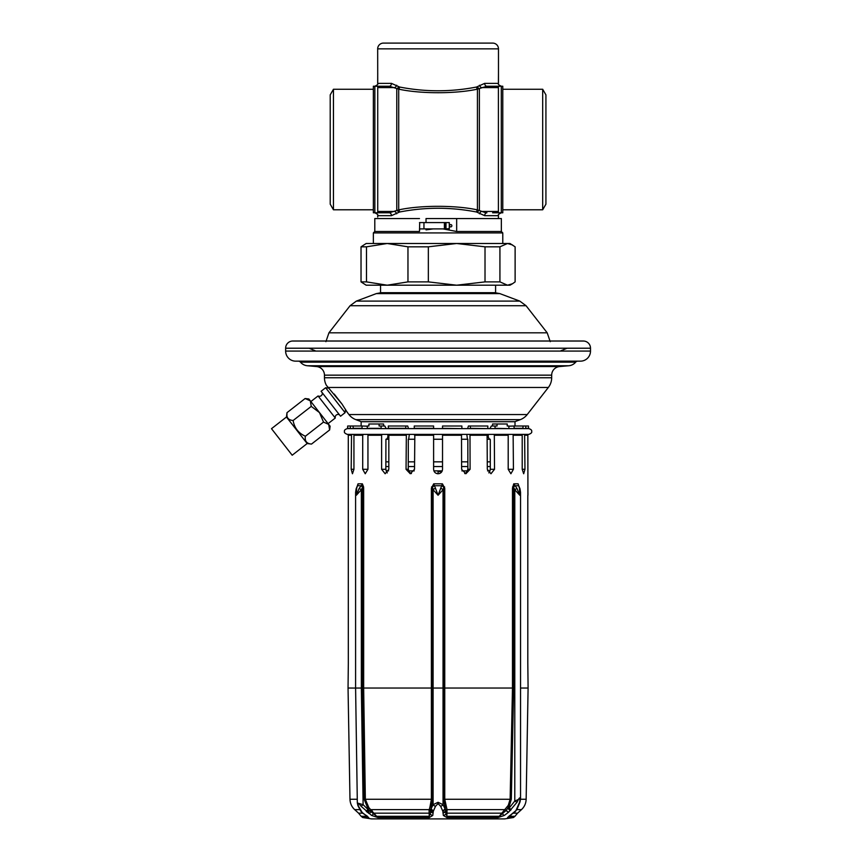 <?xml version="1.0" encoding="UTF-8"?>
<svg xmlns="http://www.w3.org/2000/svg" width="862" height="862" viewBox="0 0 862 862"><rect width="100%" height="100%" fill="white"/><g stroke="black" fill="none" stroke-linecap="round" stroke-linejoin="round"><path stroke-width="1.29" d="M339.434 414.784A2.877 2.877 0 0 0 335.275 418.027L318.067 395.96A2.877 2.877 0 0 0 322.226 392.716M310.88 401.552L318.067 395.96M328.099 423.63L335.275 418.027M305.126 398.524L308.876 398.987L310.298 400.808L305.126 398.524L287.003 412.661L286.927 415.387M305.385 436.226L323.509 422.089L328.681 424.373L330.103 426.194L329.64 429.944L328.681 424.373L310.298 400.808L311.257 406.379L293.123 420.516C288.264 420.096 286.216 417.477 287.003 412.661L286.464 417.014L307.152 443.542L311.505 444.081C306.635 443.671 304.598 441.053 305.385 436.226C298.467 433.198 294.384 427.961 293.123 420.516M311.505 444.081L329.64 429.944M323.509 422.089L319.49 412.596L311.257 406.379M328.681 424.373L329.51 426.087M307.152 443.542L292.186 455.222L271.498 428.683L286.464 417.014M575.676 362.148L300.461 362.148A2.877 2.877 0 0 0 298.284 361.156L577.852 361.156A2.877 2.877 0 0 0 575.676 362.148A10.064 10.064 0 0 1 568.704 365.757L559.557 366.555A8.631 8.631 0 0 0 551.68 375.153L551.68 377.75A15.818 15.818 90 0 1 548.329 387.469L527.21 414.568A15.818 15.818 90 0 1 520.292 419.643L514.84 421.701M520.292 419.643L355.844 419.643L361.297 421.701M355.844 419.643A15.818 15.818 -90 0 1 348.938 414.568L347.214 412.241M548.329 387.469L328.207 387.469L326.396 385.325L342.02 404.073L347.451 412.672M342.02 404.073L334.208 394.053M347.041 411.939L346.718 411.389M326.396 385.325A15.818 15.818 0 0 1 324.457 377.75L324.457 375.153A8.631 8.631 0 0 0 316.58 366.555L307.432 365.757A10.064 10.064 0 0 1 300.461 362.148M580.438 361.156L295.698 361.156A10.064 10.064 0 0 1 285.634 351.082L285.634 348.216A7.187 7.187 0 0 1 292.821 341.018L583.315 341.018A7.187 7.187 0 0 1 590.502 348.216L590.502 351.082A10.064 10.064 0 0 1 580.438 361.156M495.596 285.203L495.596 292.681L380.541 292.681L380.541 285.203M396.38 285.203L366.167 285.203L361.027 281.885L366.479 281.885L387.221 285.203L456.677 285.203L428.349 281.885L407.963 281.885L387.221 285.203M507.524 285.203L456.677 285.203L485.015 281.885L499.928 281.885L507.524 285.203L509.97 285.203L512.513 283.738L507.524 285.203M512.513 283.738L515.12 281.885L515.12 246.823L509.97 243.493L456.677 243.493L428.349 246.823L407.963 246.823L387.221 243.493L366.479 246.823L366.479 281.885M407.963 246.823L407.963 281.885M366.479 246.823L361.027 246.823L361.027 281.885M361.027 246.823L366.167 243.493L502.783 243.493L502.783 232.923L373.354 232.923L373.354 243.493M512.513 244.959L507.524 243.493L499.928 246.823L499.928 281.885M499.928 246.823L485.015 246.823L485.015 281.885M428.349 246.823L428.349 281.885M485.015 246.823L456.677 243.493M501.35 231.49L456.666 231.49L456.666 218.549L501.35 218.549L501.35 231.49L502.783 232.923M419.697 222.579L419.482 231.49L374.798 231.49L373.354 232.923M419.482 218.549L374.798 218.549L374.798 231.49M419.697 228.904L419.482 231.49M443.046 228.904L456.666 231.49M426.022 228.904L426.022 229.885L433.09 228.904M456.666 218.549L426.022 218.549L426.022 222.579M498.408 217.052L498.408 218.549L498.473 215.672L484.681 215.672L476.567 212.02C450.901 207.009 425.235 207.009 399.569 212.02L391.456 215.672L377.675 215.672C378.396 214.972 377.437 214.013 374.798 212.795M377.728 217.052L377.675 215.672M419.482 222.579L449.285 222.579L449.285 228.904L419.482 228.904M451.871 225.736A1.153 1.153 0 0 0 450.718 224.583A1.153 1.153 0 0 0 449.565 225.736A1.153 1.153 0 0 0 450.718 226.889A1.153 1.153 0 0 0 451.871 225.736M445.794 228.904L449.285 228.613M445.999 228.613L445.999 222.579M423.953 222.579L423.953 228.904M485.618 212.709L477.429 209.886C455.686 205.134 420.451 205.134 398.707 209.886L389.236 212.795A2.877 2.22 -90 0 1 391.456 215.672M390.615 87.59L377.728 87.59L377.728 86.243L373.354 86.243L373.354 212.795L389.236 212.795A2.877 2.22 90 0 1 390.583 213.377M377.675 48.854L498.473 48.854A5.754 5.754 0 0 0 492.719 43.1L383.418 43.1A5.754 5.754 0 0 0 377.675 48.854L377.728 81.987M498.473 48.854L498.473 83.366L484.681 83.366L476.567 87.019C450.891 92.029 425.225 92.029 399.569 87.019L391.456 83.366A2.877 2.22 -90 0 1 389.236 86.243L382.383 86.243M498.473 73.302L498.408 81.987M390.615 85.629A2.877 2.22 90 0 1 389.247 86.243L390.615 86.34M377.728 73.345L377.675 83.366C378.396 84.067 377.437 85.026 374.798 86.243M484.681 83.366A2.877 2.22 -90 0 0 486.901 86.243L477.429 89.152C455.686 93.904 420.44 93.904 398.707 89.152L389.236 86.243L377.728 86.243M479.434 85.252A2.877 1.767 -124 0 0 481.405 87.59L498.408 87.59L498.408 212.795L492.611 212.795M486.901 212.795A2.877 2.22 -90 0 0 484.681 215.672M498.408 212.795L502.783 212.795L502.783 86.243L498.408 86.243L498.408 87.59M498.408 211.449L481.405 211.449A2.877 1.767 -56 0 0 479.434 213.787M396.703 85.252A2.877 1.767 -56 0 1 394.731 87.59L377.728 87.59L377.728 211.449L394.731 211.449A2.877 1.767 -124 0 1 396.703 213.787M377.728 212.795L377.728 211.449M333.454 89.249L333.454 209.789L330.211 204.165L330.211 94.874L333.454 89.249L373.354 89.249M373.354 209.789L333.454 209.789M542.683 209.789L542.683 89.249L545.926 94.874L545.926 204.165L542.683 209.789L502.783 209.789M542.683 89.249L502.783 89.249M486.901 86.243L498.408 86.243M345.091 412.682L340.555 416.217L321.106 391.273L325.642 387.738L345.091 412.682L345.5 409.364M325.642 387.738L328.842 388.137M348.323 663.374L348.291 435.256L352.138 434.383M523.999 434.383L527.846 435.256L527.921 494.228M351.179 469.294L353.937 469.294L352.45 473.755L351.179 469.294L351.524 434.728M385.842 461.838L388.827 461.838M408.265 461.838L414.525 461.838M433.608 461.838L442.529 461.838M461.612 461.838L467.872 461.838M487.31 461.838L490.295 461.838M488.851 472.915L490.295 469.294L490.295 440.396L490.209 439.243L487.31 439.243M464.726 473.583L466.159 472.893L467.872 469.294L467.829 439.243L461.612 439.243M433.608 439.243L442.529 439.243M414.837 434.383L414.525 469.294L410.247 473.755L406.045 469.294L408.265 469.294L408.319 439.243L414.525 439.243M389.419 434.383L388.827 435.256L388.827 469.294L385.152 473.755L381.607 469.294L385.842 469.294L385.928 439.243L388.827 439.243M347.591 428.629L347.321 428.629C345.112 429.298 344.153 430.257 344.444 431.506C344.035 432.508 344.994 433.467 347.321 434.383L348.668 434.728M508.892 426.173L514.129 426.011L514.064 428.629L522.954 428.629L523.029 426.011L528.449 426.011L528.611 428.629L522.889 428.629M514.064 428.629L508.774 428.629M508.892 428.339L508.892 426.011L507.222 426.011L507.222 423.996L497.051 423.996L497.051 426.011L495.036 426.011L495.036 428.339L508.828 428.629L487.741 428.629M467.678 428.629L468.4 426.011L470.361 426.011L470.361 428.339L487.773 428.629L461.838 428.629M461.881 428.339L461.881 426.011L442.529 426.011L442.529 428.339L461.86 428.629L367.309 428.629L367.244 426.011L368.914 426.011L368.914 423.996L379.086 423.996L379.086 426.011L381.101 426.011L381.155 428.629M367.363 428.629L353.183 428.629L353.108 426.011L362.008 426.011L362.072 428.629M353.248 428.629L347.526 428.629L347.688 426.011L350.36 426.011L350.435 428.629M442.529 434.383L442.529 469.294C442.26 472.01 440.773 473.497 438.068 473.755C435.364 473.497 433.877 472.01 433.608 469.294L433.608 434.383M406.045 469.294L406.358 434.383M381.607 469.294L381.607 435.256L382.211 434.383M367.945 469.294L365.24 473.755L362.708 469.294L367.945 469.294L367.945 435.256L381.834 434.728M362.708 469.294L362.708 435.256L363.527 434.383M353.937 469.294L353.937 435.256L363.01 434.728M357.277 799.257L349.983 799.257L348.043 688.038L355.597 688.059L355.597 492.331L356.372 495.241L356.642 488.355L358.021 483.819L357.816 485.726L361.264 485.726L359.195 488.355L356.372 495.241L361.35 489.735L359.195 488.355M357.04 486.911L358.021 483.819L362.374 483.819L361.264 485.726L362.622 487.149L362.374 483.819L363.581 486.911L362.622 487.149L361.35 489.735L361.35 688.048L362.471 688.038L362.471 488.258L363.656 488.258L363.581 486.911M372.298 810.959L371.059 811.724L376.662 816.303L368.807 807.543L365.348 799.257L363.656 688.038L431.388 688.038L431.388 488.258L433.715 483.819L442.421 483.819L438.068 495.241L433.09 489.735A2.877 1.347 -17.7 0 1 435.504 488.355L433.715 483.819L432.519 487.149L431.528 486.911M348.334 662.727L348.043 688.038M348.334 496.771L348.323 496.156M377.922 817.542A2.877 2.295 90 0 1 376.662 816.303L429.104 816.303L430.267 813.803L432.519 799.268L432.53 688.038L433.09 688.048L433.09 489.735L432.519 487.149A2.877 1.799 -27.5 0 1 434.631 485.726L441.506 485.726A2.877 1.799 -152.5 0 1 443.618 487.149L443.607 488.258L444.749 488.258L444.749 799.257L447.033 809.644L446.85 817.542L497.988 817.542L504.313 815.452L508.666 812.144L517.006 802.274C519.861 796.391 520.713 796.391 519.57 802.274L515.929 810.571L507.556 817.542L513.396 817.542L504.658 818.9L371.479 818.9L362.74 817.542L368.72 817.542L362.255 812.564L358.527 806.261C357.353 802.49 358.204 802.49 361.081 806.261L371.597 815.441L377.922 817.542L429.287 817.542L432.789 815.441L433.306 811.25L435.515 806.261L438.068 803.589L440.633 806.261L442.831 811.25L443.348 815.441L446.85 817.542M524.958 469.294L522.21 469.294L523.687 473.755L524.958 469.294L524.613 434.728M522.21 469.294L522.21 435.256L521.241 434.383M513.429 469.294L508.192 469.294L510.897 473.755L513.429 469.294L513.138 434.728L521.855 434.728M508.192 469.294L508.192 435.256L507.373 434.383M469.779 434.383L487.095 434.728L487.31 469.294L490.984 473.755L494.529 469.294L494.314 434.728L507.89 434.728M442.529 434.728L461.504 434.728L461.612 469.294L465.889 473.755L470.092 469.294L469.984 434.728M444.609 486.911L443.618 487.149L442.421 483.819L444.749 488.258M447.076 810.323A1.433 1.067 180 0 0 445.794 811.11L445.869 813.803L447.033 816.303L499.249 816.303L506.22 810.377L509.323 805.981L511.306 799.279L513.666 688.038L443.607 688.038L443.618 799.268L445.794 811.11A2.877 2.274 178.1 0 1 443.122 812.823M513.666 688.038L513.666 488.258L512.481 488.258L513.763 483.819L518.116 483.819L519.495 488.355L519.764 495.241L514.786 489.735L516.941 488.355L513.763 483.819L513.515 487.149L514.883 485.726L518.321 485.726A2.877 1.799 152.5 0 1 518.967 486.297L519.096 486.911M513.59 813.178L517.556 813.178L521.445 809.644C524.441 806.832 526.014 803.373 526.154 799.257L528.094 688.038L520.54 688.038M527.835 495.402L527.813 496.092M527.813 496.361L527.986 493.894M528.094 688.038L527.803 662.889M527.803 662.727L527.803 496.771M360.941 811.217A2.877 1.713 -39.2 0 0 361.113 811.53L360.65 810.905A2.877 1.972 -33.6 0 0 361.318 811.444M360.65 810.905L357.956 805.722A2.877 1.53 -21.9 0 0 358.527 806.261M357.956 805.722L357.331 802.985L363.117 804.677L361.081 806.261M356.372 688.048L361.35 688.048L363.117 804.677L367.88 809.343L366.275 811.444M355.597 492.331L356.125 488.851A2.877 1.347 17.7 0 1 356.642 488.355M356.125 488.851L357.18 486.297A2.877 1.799 27.5 0 1 357.816 485.726M357.31 486.093L358.021 483.819M363.656 488.258L363.656 688.038L362.471 688.038L364.163 799.268L367.869 808.384L368.807 807.543M431.388 488.258L432.53 488.258L432.53 688.038L431.388 688.038L431.388 799.257L364.163 799.268M433.306 811.25A2.877 2.069 19.6 0 1 430.688 809.149L431.172 808.653A2.877 1.929 30.9 0 0 433.554 810.679M433.015 812.823A2.877 2.274 1.9 0 1 430.343 811.11A1.433 1.067 0 0 0 429.06 810.323L430.041 806.573A1.433 0.754 20.2 0 1 431.172 807.317L431.172 808.653L433.09 804.677A2.877 1.552 21.2 0 0 435.515 806.261M442.583 810.679A2.877 1.929 149.1 0 0 444.975 808.653L443.046 804.677L443.046 688.048L433.09 688.048L433.09 804.677L438.068 802.296L443.046 804.677A2.877 1.552 158.8 0 1 440.633 806.261M440.633 488.355A2.877 1.347 -162.3 0 1 443.046 489.735L443.607 488.258L443.607 688.038L443.046 688.048L443.046 489.735L438.068 495.241L435.504 488.355M446.107 806.573A1.433 0.754 159.8 0 0 444.975 807.317L445.46 809.149L442.831 811.25M497.988 817.542A2.877 2.284 90 0 0 499.249 816.303L508.278 805.345L510.132 799.257L512.481 688.038L512.481 488.258M443.348 815.441A2.877 2.521 166.8 0 0 445.869 813.803A1.433 1.067 180 0 1 447.066 813.178L501.479 813.178L502.568 813.803A2.877 0.991 60.2 0 0 504.313 815.452M504.938 809.569L506.22 810.377A2.877 1.077 45.9 0 0 508.752 812.058M510.293 810.571L507.901 808.524L509.323 807.866L509.323 805.981L508.268 805.345M517.006 802.274L514.786 801.057L509.323 807.866L511.069 809.838M512.556 486.911L513.515 487.149L514.786 489.735L514.786 801.057L520.54 798.492L520.055 801.811A2.877 1.196 -164.7 0 1 519.57 802.274M520.54 798.492L520.54 492.331L519.764 495.241L516.941 488.355M367.384 816.486A2.877 2.651 90 0 0 368.72 817.542M365.251 815.01A2.877 1.53 -56.4 0 0 365.52 815.312L365.52 815.312A2.877 1.53 -56.4 0 0 365.887 815.441M367.244 816.088L362.891 813.329A2.877 1.25 -49.7 0 0 363.236 813.469M430.041 806.573L431.388 799.257L432.519 799.268M429.287 817.542L429.06 810.323M371.597 815.441A2.877 0.991 119.9 0 0 373.343 813.803L374.431 813.178L429.071 813.178A1.433 1.067 0 0 1 430.267 813.803A2.877 2.521 13.2 0 0 432.789 815.441M366.824 811.896L368.904 809.73L367.869 808.384L367.88 809.343L371.059 811.724A2.877 1.088 129 0 1 368.742 813.469M520.055 801.811L517.049 809.278A2.877 1.864 -150.6 0 1 516.424 809.838M518.967 486.297L520.023 488.851A2.877 1.347 162.3 0 0 519.495 488.355M508.892 816.497A2.877 2.651 90 0 1 507.556 817.542M511.037 815.032A2.877 1.53 -123.5 0 1 510.767 815.323L510.767 815.323A2.877 1.53 -123.5 0 1 510.412 815.452M517.049 809.278L514.97 811.918A2.877 1.121 -134.6 0 1 514.625 812.058M437.476 473.723L439.491 473.529M467.473 439.243L466.805 434.383M487.817 428.339L487.817 426.011L470.361 426.011M489.541 439.243L488.258 437.282L488.258 434.383M495.036 426.011L491.308 426.011L489.928 428.629M492.558 426.011L492.558 423.996L497.051 423.996M527.479 434.728L526.833 434.383M525.777 426.011L525.701 428.629M514.129 426.011L523.029 426.011M490.069 470.878L487.558 470.878M467.603 470.878L461.892 470.878M442.238 470.878L433.898 470.878M414.245 470.878L408.545 470.878M388.579 470.878L386.068 470.878M385.842 466.568L388.827 466.568M408.265 466.568L414.525 466.568M433.608 466.568L442.529 466.568M461.612 466.568L467.872 466.568M487.31 466.568L490.295 466.568M438.068 473.755L438.068 470.878M515.002 426.011L515.002 421.701L361.135 421.701L361.135 426.011M433.608 428.629L433.608 426.011L414.256 426.011L414.277 428.629M408.265 469.294L409.978 472.893L411.422 473.583M405.797 428.629L405.776 426.011L407.737 426.011L408.459 428.629M408.663 439.243L409.342 434.383M405.776 426.011L388.32 426.011L388.363 428.629M385.842 469.294L387.286 472.915M386.208 428.629L384.829 426.011L381.101 426.011M386.596 439.243L387.878 437.282L387.878 434.383M367.244 426.173L362.008 426.011M354.896 434.383L354.282 434.728M383.579 426.011L383.579 423.996L379.086 423.996M353.108 426.011L350.36 426.011M527.21 414.568L348.938 414.568M551.68 377.75L324.457 377.75M551.68 375.153L324.457 375.153M559.557 366.555L316.58 366.555M568.704 365.757L307.432 365.757M590.502 351.082L285.634 351.082M590.502 348.216L285.634 348.216M325.901 341.664L328.939 332.818L547.198 332.818L526.068 305.73L519.786 301.107L356.351 301.107L350.069 305.73L526.068 305.73M356.351 301.107L376.338 293.597L499.798 293.597L494.745 292.681M445.072 222.579L445.072 228.904M444.383 222.579L444.383 228.904M391.456 83.366L377.675 83.366M477.494 86.599A2.877 1.681 -123.3 0 0 479.38 88.894L479.38 210.145A2.877 1.681 -56.7 0 0 477.494 212.44M476.567 87.019A2.877 1.81 -100.8 0 0 477.429 89.152L477.429 209.886A2.877 1.81 -79.2 0 0 476.567 212.02M399.569 87.019A2.877 1.81 -79.2 0 1 398.707 89.152L398.707 209.886A2.877 1.81 -100.8 0 1 399.569 212.02M398.643 86.599A2.877 1.681 -56.7 0 1 396.768 88.894L396.768 210.145A2.877 1.681 -123.3 0 1 398.643 212.44M374.851 86.243L374.851 212.795M501.285 86.243L501.285 212.795M433.608 435.256L414.525 435.256M406.045 435.256L388.827 435.256M381.607 435.256L367.945 435.256M362.708 435.256L353.937 435.256M351.179 435.256L348.291 435.256M527.846 435.256L524.958 435.256M522.21 435.256L513.429 435.256M508.192 435.256L494.529 435.256M487.31 435.256L470.092 435.256M461.612 435.256L442.529 435.256M438.068 802.296L438.068 803.589M443.09 812.338A2.877 2.22 172.2 0 0 445.751 810.517A1.433 1.067 173.5 0 1 447.033 809.644L504.873 809.644L506.145 810.452A2.877 1.077 46.1 0 0 508.666 812.144M511.306 799.279L443.618 799.268M526.154 799.257L520.508 799.257M362.74 817.542L361.167 816.303L367.083 816.303M361.167 816.303L358.581 813.178L362.719 813.178M359.863 809.644L354.691 809.644C351.696 806.832 350.123 803.373 349.983 799.257M362.891 813.329L361.803 812.306A2.877 1.519 -43.9 0 0 362.255 812.564M361.803 812.306L361.113 811.53A2.877 1.713 -39.2 0 0 361.663 811.896M433.058 812.338A2.877 2.22 7.8 0 1 430.386 810.517A1.433 1.067 6.5 0 0 429.104 809.644L370.951 809.644L369.83 810.582A2.877 0.711 129.2 0 1 367.632 812.564M521.445 809.644L516.834 809.644M509.216 816.303L514.97 816.303L517.556 813.178M470.092 469.294L467.872 469.294M494.529 469.294L490.295 469.294M525.777 428.339L528.665 428.339M514.129 428.339L523.029 428.339M438.068 471.6L441.883 471.6M414.256 428.339L433.608 428.339M414.633 434.728L433.608 434.728M388.32 428.339L405.776 428.339M389.042 434.728L406.153 434.728M367.244 428.339L381.101 428.339M353.108 428.339L362.008 428.339M347.472 428.339L350.36 428.339M560.914 350.78L567.067 348.216M315.223 350.78L309.07 348.216M350.069 305.73L328.939 332.818M376.338 293.597L381.392 292.681M498.473 83.366C497.74 84.067 498.699 85.026 501.35 86.243M498.473 215.672C497.74 214.961 498.699 214.002 501.35 212.795M499.798 293.597L519.786 301.107M550.236 341.664L547.198 332.818M347.321 434.383L528.815 434.383C531.143 433.467 532.102 432.508 531.692 431.506C531.983 430.257 531.024 429.298 528.815 428.629L528.503 428.629M357.45 485.608L357.18 486.297M357.331 802.985L355.597 688.059M358.581 813.178L354.691 809.644M520.54 492.331L520.012 488.851M513.396 817.542L514.97 816.303M514.97 811.918L509.043 816.088"/></g></svg>
